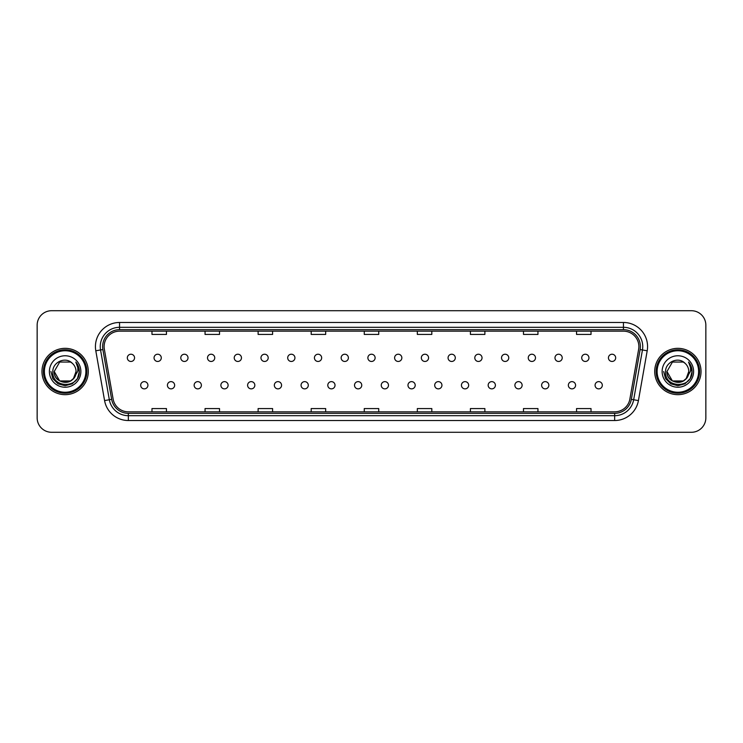 <?xml version="1.0" encoding="UTF-8"?>
<svg xmlns="http://www.w3.org/2000/svg" width="743" height="743" viewBox="0 0 743 743"><rect width="100%" height="100%" fill="white"/><g stroke="black" fill="none" stroke-linecap="round" stroke-linejoin="round"><path stroke-width="1.11" d="M167.416 385.255A3.622 3.622 0 0 0 171.039 388.868A3.622 3.622 0 0 0 174.651 385.255A3.622 3.622 0 0 0 171.039 381.633A3.622 3.622 0 0 0 167.416 385.255M194.146 385.255A3.622 3.622 0 0 0 197.768 388.868A3.622 3.622 0 0 0 201.381 385.255A3.622 3.622 0 0 0 197.768 381.633A3.622 3.622 0 0 0 194.146 385.255M220.875 385.255A3.622 3.622 0 0 0 224.488 388.868A3.622 3.622 0 0 0 228.11 385.255A3.622 3.622 0 0 0 224.488 381.633A3.622 3.622 0 0 0 220.875 385.255M247.605 385.255A3.622 3.622 0 0 0 251.218 388.868A3.622 3.622 0 0 0 254.84 385.255A3.622 3.622 0 0 0 251.218 381.633A3.622 3.622 0 0 0 247.605 385.255M274.334 385.255A3.622 3.622 0 0 0 277.947 388.868A3.622 3.622 0 0 0 281.569 385.255A3.622 3.622 0 0 0 277.947 381.633A3.622 3.622 0 0 0 274.334 385.255M301.064 385.255A3.622 3.622 0 0 0 304.676 388.868A3.622 3.622 0 0 0 308.299 385.255A3.622 3.622 0 0 0 304.676 381.633A3.622 3.622 0 0 0 301.064 385.255M327.793 385.255A3.622 3.622 0 0 0 331.406 388.868A3.622 3.622 0 0 0 335.028 385.255A3.622 3.622 0 0 0 331.406 381.633A3.622 3.622 0 0 0 327.793 385.255M354.513 385.255A3.622 3.622 0 0 0 358.135 388.868A3.622 3.622 0 0 0 361.757 385.255A3.622 3.622 0 0 0 358.135 381.633A3.622 3.622 0 0 0 354.513 385.255M381.243 385.255A3.622 3.622 0 0 0 384.865 388.868A3.622 3.622 0 0 0 388.487 385.255A3.622 3.622 0 0 0 384.865 381.633A3.622 3.622 0 0 0 381.243 385.255M407.972 385.255A3.622 3.622 0 0 0 411.594 388.868A3.622 3.622 0 0 0 415.207 385.255A3.622 3.622 0 0 0 411.594 381.633A3.622 3.622 0 0 0 407.972 385.255M434.701 385.255A3.622 3.622 0 0 0 438.324 388.868A3.622 3.622 0 0 0 441.936 385.255A3.622 3.622 0 0 0 438.324 381.633A3.622 3.622 0 0 0 434.701 385.255M461.431 385.255A3.622 3.622 0 0 0 465.053 388.868A3.622 3.622 0 0 0 468.666 385.255A3.622 3.622 0 0 0 465.053 381.633A3.622 3.622 0 0 0 461.431 385.255M488.16 385.255A3.622 3.622 0 0 0 491.782 388.868A3.622 3.622 0 0 0 495.395 385.255A3.622 3.622 0 0 0 491.782 381.633A3.622 3.622 0 0 0 488.16 385.255M514.89 385.255A3.622 3.622 0 0 0 518.512 388.868A3.622 3.622 0 0 0 522.125 385.255A3.622 3.622 0 0 0 518.512 381.633A3.622 3.622 0 0 0 514.89 385.255M541.619 385.255A3.622 3.622 0 0 0 545.232 388.868A3.622 3.622 0 0 0 548.854 385.255A3.622 3.622 0 0 0 545.232 381.633A3.622 3.622 0 0 0 541.619 385.255M568.349 385.255A3.622 3.622 0 0 0 571.961 388.868A3.622 3.622 0 0 0 575.584 385.255A3.622 3.622 0 0 0 571.961 381.633A3.622 3.622 0 0 0 568.349 385.255M595.078 385.255A3.622 3.622 0 0 0 598.691 388.868A3.622 3.622 0 0 0 602.313 385.255A3.622 3.622 0 0 0 598.691 381.633A3.622 3.622 0 0 0 595.078 385.255M140.687 385.255A3.622 3.622 0 0 0 144.309 388.868A3.622 3.622 0 0 0 147.922 385.255A3.622 3.622 0 0 0 144.309 381.633A3.622 3.622 0 0 0 140.687 385.255M154.052 357.847A3.622 3.622 0 0 0 157.674 361.46A3.622 3.622 0 0 0 161.287 357.847A3.622 3.622 0 0 0 157.674 354.225A3.622 3.622 0 0 0 154.052 357.847M180.781 357.847A3.622 3.622 0 0 0 184.403 361.46A3.622 3.622 0 0 0 188.016 357.847A3.622 3.622 0 0 0 184.403 354.225A3.622 3.622 0 0 0 180.781 357.847M207.511 357.847A3.622 3.622 0 0 0 211.123 361.46A3.622 3.622 0 0 0 214.746 357.847A3.622 3.622 0 0 0 211.123 354.225A3.622 3.622 0 0 0 207.511 357.847M234.24 357.847A3.622 3.622 0 0 0 237.853 361.46A3.622 3.622 0 0 0 241.475 357.847A3.622 3.622 0 0 0 237.853 354.225A3.622 3.622 0 0 0 234.24 357.847M260.969 357.847A3.622 3.622 0 0 0 264.582 361.46A3.622 3.622 0 0 0 268.204 357.847A3.622 3.622 0 0 0 264.582 354.225A3.622 3.622 0 0 0 260.969 357.847M287.699 357.847A3.622 3.622 0 0 0 291.312 361.46A3.622 3.622 0 0 0 294.934 357.847A3.622 3.622 0 0 0 291.312 354.225A3.622 3.622 0 0 0 287.699 357.847M314.428 357.847A3.622 3.622 0 0 0 318.041 361.46A3.622 3.622 0 0 0 321.663 357.847A3.622 3.622 0 0 0 318.041 354.225A3.622 3.622 0 0 0 314.428 357.847M341.148 357.847A3.622 3.622 0 0 0 344.771 361.46A3.622 3.622 0 0 0 348.393 357.847A3.622 3.622 0 0 0 344.771 354.225A3.622 3.622 0 0 0 341.148 357.847M367.878 357.847A3.622 3.622 0 0 0 371.5 361.46A3.622 3.622 0 0 0 375.122 357.847A3.622 3.622 0 0 0 371.5 354.225A3.622 3.622 0 0 0 367.878 357.847M394.607 357.847A3.622 3.622 0 0 0 398.229 361.46A3.622 3.622 0 0 0 401.852 357.847A3.622 3.622 0 0 0 398.229 354.225A3.622 3.622 0 0 0 394.607 357.847M421.337 357.847A3.622 3.622 0 0 0 424.959 361.46A3.622 3.622 0 0 0 428.572 357.847A3.622 3.622 0 0 0 424.959 354.225A3.622 3.622 0 0 0 421.337 357.847M448.066 357.847A3.622 3.622 0 0 0 451.688 361.46A3.622 3.622 0 0 0 455.301 357.847A3.622 3.622 0 0 0 451.688 354.225A3.622 3.622 0 0 0 448.066 357.847M474.796 357.847A3.622 3.622 0 0 0 478.418 361.46A3.622 3.622 0 0 0 482.031 357.847A3.622 3.622 0 0 0 478.418 354.225A3.622 3.622 0 0 0 474.796 357.847M501.525 357.847A3.622 3.622 0 0 0 505.147 361.46A3.622 3.622 0 0 0 508.76 357.847A3.622 3.622 0 0 0 505.147 354.225A3.622 3.622 0 0 0 501.525 357.847M528.254 357.847A3.622 3.622 0 0 0 531.877 361.46A3.622 3.622 0 0 0 535.489 357.847A3.622 3.622 0 0 0 531.877 354.225A3.622 3.622 0 0 0 528.254 357.847M554.984 357.847A3.622 3.622 0 0 0 558.597 361.46A3.622 3.622 0 0 0 562.219 357.847A3.622 3.622 0 0 0 558.597 354.225A3.622 3.622 0 0 0 554.984 357.847M581.713 357.847A3.622 3.622 0 0 0 585.326 361.46A3.622 3.622 0 0 0 588.948 357.847A3.622 3.622 0 0 0 585.326 354.225A3.622 3.622 0 0 0 581.713 357.847M608.443 357.847A3.622 3.622 0 0 0 612.056 361.46A3.622 3.622 0 0 0 615.678 357.847A3.622 3.622 0 0 0 612.056 354.225A3.622 3.622 0 0 0 608.443 357.847M127.322 357.847A3.622 3.622 0 0 0 130.944 361.46A3.622 3.622 0 0 0 134.557 357.847A3.622 3.622 0 0 0 130.944 354.225A3.622 3.622 0 0 0 127.322 357.847M41.97 371.5A23.163 23.163 0 0 0 65.133 394.663A23.163 23.163 0 0 0 88.287 371.5A23.163 23.163 0 0 0 65.133 348.337A23.163 23.163 0 0 0 41.97 371.5A23.163 23.163 0 0 0 65.133 394.663A23.163 23.163 0 0 0 88.287 371.5A23.163 23.163 0 0 0 65.133 348.337A23.163 23.163 0 0 0 41.97 371.5M654.713 371.5A23.163 23.163 0 0 0 677.867 394.663A23.163 23.163 0 0 0 701.03 371.5A23.163 23.163 0 0 0 677.867 348.337A23.163 23.163 0 0 0 654.713 371.5A23.163 23.163 0 0 0 677.867 394.663A23.163 23.163 0 0 0 701.03 371.5A23.163 23.163 0 0 0 677.867 348.337A23.163 23.163 0 0 0 654.713 371.5M104.113 346.6A15.436 15.436 0 0 1 119.558 331.164L623.442 331.164A15.436 15.436 0 0 1 638.646 349.284L629.869 399.075A15.436 15.436 0 0 1 614.665 411.836L128.335 411.836A15.436 15.436 0 0 1 113.131 399.075L104.354 349.284A15.436 15.436 0 0 1 104.113 346.6M102.618 346.6A16.94 16.94 0 0 0 102.878 349.544L111.654 399.335A16.94 16.94 0 0 0 128.335 413.331L614.665 413.331A16.94 16.94 0 0 0 631.346 399.335L640.122 349.544A16.94 16.94 0 0 0 623.442 329.669L119.558 329.669A16.94 16.94 0 0 0 102.618 346.6M95.801 350.798A24.12 24.12 0 0 1 119.558 322.481L623.442 322.481A24.12 24.12 0 0 1 647.199 350.798L638.423 400.588A24.12 24.12 0 0 1 614.665 420.519L128.335 420.519A24.12 24.12 0 0 1 104.577 400.588L95.801 350.798L100.546 349.953A19.299 19.299 0 0 1 119.558 327.31L623.442 327.31A19.299 19.299 0 0 1 642.454 349.953L633.668 399.743A19.299 19.299 0 0 1 614.665 415.69L128.335 415.69A19.299 19.299 0 0 1 109.332 399.743L100.546 349.953A19.299 19.299 0 0 1 100.259 346.6M705.85 325.183A14.47 14.47 0 0 0 691.38 310.713L51.62 310.713A14.47 14.47 0 0 0 37.15 325.183L37.15 417.817A14.47 14.47 0 0 0 51.62 432.287L691.38 432.287A14.47 14.47 0 0 0 705.85 417.817L705.85 325.183L705.85 417.817M364.265 331.164L364.265 334.434L378.735 334.434L378.735 331.164M311.187 331.164L311.187 334.434L325.666 334.434L325.666 331.164M258.118 331.164L258.118 334.434L272.597 334.434L272.597 331.164M205.049 331.164L205.049 334.434L219.519 334.434L219.519 331.164M151.981 331.164L151.981 334.434L166.451 334.434L166.451 331.164M417.334 331.164L417.334 334.434L431.813 334.434L431.813 331.164M470.403 331.164L470.403 334.434L484.882 334.434L484.882 331.164M523.481 331.164L523.481 334.434L537.951 334.434L537.951 331.164M576.549 331.164L576.549 334.434L591.019 334.434L591.019 331.164M378.735 411.836L378.735 408.566L364.265 408.566L364.265 411.836M325.666 411.836L325.666 408.566L311.187 408.566L311.187 411.836M272.597 411.836L272.597 408.566L258.118 408.566L258.118 411.836M219.519 411.836L219.519 408.566L205.049 408.566L205.049 411.836M166.451 411.836L166.451 408.566L151.981 408.566L151.981 411.836M431.813 411.836L431.813 408.566L417.334 408.566L417.334 411.836M484.882 411.836L484.882 408.566L470.403 408.566L470.403 411.836M537.951 411.836L537.951 408.566L523.481 408.566L523.481 411.836M591.019 411.836L591.019 408.566L576.549 408.566L576.549 411.836M37.15 325.183L37.15 417.817M691.38 310.713L51.62 310.713M51.62 432.287L691.38 432.287M76 362.324C78.201 364.999 79.325 368.054 79.352 371.5L79.334 372.317C78.888 388.775 51.592 388.338 52.818 371.5C52.697 362.027 65.588 356.241 72.275 363.262L70.585 362.055L59.681 362.055L54.23 371.5L59.681 362.055L70.585 362.055L72.275 363.262L70.585 362.055L59.681 362.055L54.23 371.5L59.681 362.055L70.585 362.055L72.275 363.262L70.585 362.055L59.681 362.055L54.23 371.5L59.681 362.055L70.585 362.055L72.275 363.262L70.585 362.055L59.681 362.055L54.23 371.5L59.681 362.055L70.585 362.055L72.275 363.262L70.585 362.055L59.681 362.055L54.23 371.5C53.561 385.571 76.705 385.571 76.037 371.5A10.904 10.904 0 0 0 72.275 363.262L70.585 362.055L59.681 362.055L54.23 371.5C53.561 385.571 76.705 385.571 76.037 371.5C76.705 385.571 53.561 385.571 54.23 371.5C53.561 385.571 76.705 385.571 76.037 371.5C76.705 385.571 53.561 385.571 54.23 371.5C53.561 385.571 76.705 385.571 76.037 371.5C76.705 385.571 53.561 385.571 54.23 371.5L59.681 380.945L70.585 380.945L73.492 378.503L76.037 371.5A10.904 10.904 0 0 1 73.492 378.503C67.697 386.332 53.663 381.326 54.23 371.5L59.681 380.945L70.585 380.945L73.464 378.54M85.882 371.5A20.748 20.748 0 0 0 65.133 350.752A20.748 20.748 0 0 0 44.385 371.5A20.748 20.748 0 0 0 65.133 392.248A20.748 20.748 0 0 0 85.882 371.5M86.847 371.5A21.714 21.714 0 0 0 65.133 349.786A21.714 21.714 0 0 0 43.419 371.5A21.714 21.714 0 0 0 65.133 393.214A21.714 21.714 0 0 0 86.847 371.5M49.4 371.5A15.733 15.733 0 0 0 65.133 387.233A15.733 15.733 0 0 0 80.866 371.5A15.733 15.733 0 0 0 65.133 355.767A15.733 15.733 0 0 0 49.4 371.5M79.352 371.611L79.352 371.5C79.315 367.924 78.126 364.785 75.786 362.073C77.569 364.999 78.191 368.138 77.662 371.5L73.492 378.503M75.888 362.194L79.352 371.909L75.888 362.194L79.352 371.909L75.888 362.194L79.352 371.909L75.888 362.194L79.352 371.909L75.888 362.194L79.352 371.909L75.888 362.194L79.352 371.5L77.448 378.614L72.247 383.815L65.133 385.719L58.019 383.815L52.818 378.614L50.914 371.5M688.733 362.324C690.934 364.999 692.058 368.054 692.086 371.5L692.067 372.317C691.622 388.775 664.326 388.338 665.552 371.5C665.431 362.027 678.322 356.241 685.009 363.262L683.319 362.055L672.415 362.055L666.963 371.5L672.415 362.055L683.319 362.055L685.009 363.262L683.319 362.055L672.415 362.055L666.963 371.5L672.415 362.055L683.319 362.055L685.009 363.262L683.319 362.055L672.415 362.055L666.963 371.5L672.415 362.055L683.319 362.055L685.009 363.262L683.319 362.055L672.415 362.055L666.963 371.5L672.415 362.055L683.319 362.055L685.009 363.262L683.319 362.055L672.415 362.055L666.963 371.5C666.295 385.571 689.439 385.571 688.77 371.5A10.904 10.904 0 0 0 685.009 363.262L683.319 362.055L672.415 362.055L666.963 371.5C666.295 385.571 689.439 385.571 688.77 371.5C689.439 385.571 666.295 385.571 666.963 371.5C666.295 385.571 689.439 385.571 688.77 371.5C689.439 385.571 666.295 385.571 666.963 371.5C666.295 385.571 689.439 385.571 688.77 371.5C689.439 385.571 666.295 385.571 666.963 371.5L672.415 380.945L683.319 380.945L686.226 378.503L688.77 371.5A10.904 10.904 0 0 1 686.226 378.503C680.439 386.332 666.397 381.326 666.963 371.5L672.415 380.945L683.319 380.945L686.198 378.54M698.615 371.5A20.748 20.748 0 0 0 677.867 350.752A20.748 20.748 0 0 0 657.118 371.5A20.748 20.748 0 0 0 677.867 392.248A20.748 20.748 0 0 0 698.615 371.5M699.581 371.5A21.714 21.714 0 0 0 677.867 349.786A21.714 21.714 0 0 0 656.153 371.5A21.714 21.714 0 0 0 677.867 393.214A21.714 21.714 0 0 0 699.581 371.5M662.134 371.5A15.733 15.733 0 0 0 677.867 387.233A15.733 15.733 0 0 0 693.6 371.5A15.733 15.733 0 0 0 677.867 355.767A15.733 15.733 0 0 0 662.134 371.5M692.086 371.611L692.086 371.5C692.049 367.924 690.86 364.785 688.52 362.073C690.303 364.999 690.925 368.138 690.396 371.5L686.226 378.503M688.622 362.194L692.086 371.909L688.622 362.194L692.086 371.909L688.622 362.194L692.086 371.909L688.622 362.194L692.086 371.909L688.622 362.194L692.086 371.909L688.622 362.194L692.086 371.5L690.182 378.614L684.981 383.815L677.867 385.719L670.753 383.815L665.552 378.614L663.648 371.5M623.442 322.481L623.442 329.669M100.546 349.953L102.878 349.544M128.335 420.519L128.335 413.331M614.665 413.331L614.665 420.519M631.346 399.335L638.423 400.588M104.577 400.588L111.654 399.335M640.122 349.544L647.199 350.798M119.558 322.481L119.558 329.669"/></g></svg>
